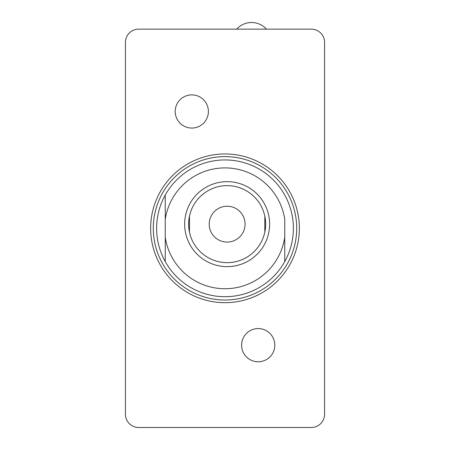 <?xml version="1.0" encoding="UTF-8"?>
<svg xmlns="http://www.w3.org/2000/svg" width="450" height="450" viewBox="0 0 450 450"><rect width="100%" height="100%" fill="white"/><g stroke="black" fill="none" stroke-linecap="round" stroke-linejoin="round"><path stroke-width="0.67" d="M225 153.956A74.362 74.362 0 0 1 299.363 228.319A74.362 74.362 0 0 1 225 302.681A74.362 74.362 0 0 1 150.638 228.319A74.362 74.362 0 0 1 225 153.956M236.711 29.137A19.918 19.918 0 0 1 266.406 29.137M258.199 328.573A16.599 16.599 0 0 1 274.793 345.173A16.599 16.599 0 0 1 258.199 361.772A16.599 16.599 0 0 1 241.599 345.173A16.599 16.599 0 0 1 258.199 328.573M191.801 94.871A16.599 16.599 0 0 1 208.401 111.465A16.599 16.599 0 0 1 191.801 128.064A16.599 16.599 0 0 1 175.208 111.465A16.599 16.599 0 0 1 191.801 94.871M320.698 423.613A13.281 13.281 0 0 1 311.31 427.5L138.69 427.5A13.281 13.281 0 0 1 125.409 414.219L125.409 42.418A13.281 13.281 0 0 1 138.69 29.137L311.31 29.137A13.281 13.281 0 0 1 324.591 42.418L324.591 414.219A13.281 13.281 0 0 1 320.698 423.613M225 296.707A68.383 68.383 0 0 0 284.754 261.574L284.754 237.251A60.418 60.418 0 0 1 165.246 237.251L165.246 261.574A68.383 68.383 0 0 1 165.246 195.064L165.246 219.386L165.246 195.064A68.383 68.383 0 0 1 284.754 195.064A68.383 68.383 0 0 1 284.754 261.574L284.754 219.386A60.418 60.418 0 0 0 165.246 219.386L165.246 261.574A68.383 68.383 0 0 0 225 296.707M227.143 266.636A42.491 42.491 0 0 1 184.652 224.145A42.491 42.491 0 0 1 227.143 181.654A42.491 42.491 0 0 1 269.634 224.145A42.491 42.491 0 0 1 227.143 266.636M227.143 262.654A38.509 38.509 0 0 0 265.652 224.145A38.509 38.509 0 0 0 227.143 185.636A38.509 38.509 0 0 0 188.634 224.145A38.509 38.509 0 0 0 227.143 262.654M263.959 212.861L264.212 213.722L263.959 212.861M264.814 216.163L264.814 232.127L264.814 216.163M264.212 234.568L263.959 235.434L264.212 234.568M227.143 206.218A17.927 17.927 0 0 1 245.064 224.145A17.927 17.927 0 0 1 227.143 242.072A17.927 17.927 0 0 1 209.216 224.145A17.927 17.927 0 0 1 227.143 206.218M190.322 235.434L190.069 234.568L190.322 235.434M189.467 232.127L189.467 216.163L189.467 232.127M190.069 213.722L190.322 212.861L190.069 213.722M225 300.026A71.707 71.707 0 0 0 296.707 228.319A71.707 71.707 0 0 0 225 156.617A71.707 71.707 0 0 0 153.292 228.319A71.707 71.707 0 0 0 225 300.026"/></g></svg>
